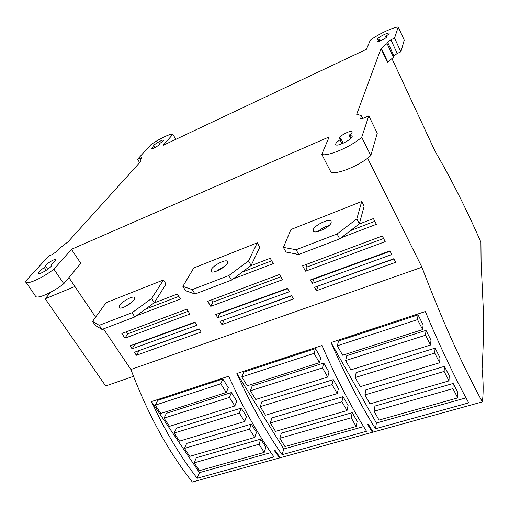 <?xml version="1.0" encoding="UTF-8"?>
<svg xmlns="http://www.w3.org/2000/svg" width="509" height="509" viewBox="0 0 509 509"><rect width="100%" height="100%" fill="white"/><g stroke="black" fill="none" stroke-linecap="round" stroke-linejoin="round"><path stroke-width="0.76" d="M367.606 158.197L421.929 267.231C441.767 319.385 461.911 364.272 482.354 401.894C483.512 392.884 483.416 381.935 482.061 369.05C483.194 350.052 483.684 331.785 483.531 314.244L481.094 261.97L480.916 242.182C466.263 208.805 451.038 178.608 435.227 151.606L391.949 58.611M398.235 26.977L404.241 40.154L400.869 51.81L397.217 53.496L393.902 55.786L393.438 57.275L387.495 62.429L381.012 48.59L387.05 43.513L387.546 42.094L390.899 39.81L394.558 38.086L398.235 26.977C393.215 27.111 377.105 34.816 370.259 40.3L366.435 49.284L163.122 145.351L172.888 134.281C171.291 133.034 158.541 139.135 150.842 144.772L137.557 159.253L141.871 157.523L140.045 159.731L140.535 161.461L140.828 161.328L68.174 241.705L58.923 248.882L56.353 251.707L52.001 254.64L48.667 256.097L25.45 281.394L35.484 296.143M159.909 143.334L159.412 144.142C160.214 144.772 152.127 149.531 151.714 148.673C151.593 148.342 152.331 147.635 153.928 146.554L154.558 145.956L153.712 145.898C152.719 145.09 162.982 139.072 163.516 140.14C163.637 140.656 162.435 141.718 159.909 143.334M381.012 48.59L356.694 114.309L357.165 114.105L361.46 115.867L362.732 118.463M25.736 282.164C27.403 284.811 43.036 277.666 53.916 269.191L71.47 249.289L329.189 136.896L321.758 154.373C327.153 156.976 351.299 146.738 361.721 137.245L368.796 115.88L364.056 117.954C362.192 118.737 361.053 118.947 360.639 118.584L361.46 115.867M386.325 35.891L385.688 36.495L386.878 36.553C387.788 37.411 378.142 42.451 377.697 41.356L379.72 39.193L377.468 39.339C376.336 38.258 388.552 31.863 389.15 33.225C389.321 33.683 388.38 34.567 386.325 35.891M52.198 263.433L51.18 264.527L51.772 264.744C53.585 266.118 39.67 275.172 38.525 273.346C38.27 272.245 40.211 270.317 44.359 267.562L45.562 266.22C44.219 265.132 54.857 258.267 55.723 259.654C55.984 260.309 54.807 261.569 52.198 263.433M340.018 139.784L340.954 138.722L339.649 138.333C337.976 136.616 350.987 129.655 352.101 131.678C352.425 132.283 351.668 133.282 349.817 134.675L349.155 135.547L352.005 135.928C354.251 138.181 337.174 147.324 335.775 144.62C335.323 143.608 336.735 141.992 340.018 139.784L342.023 143.748M372.741 431.365L372.423 432.268L280.23 457.744L275.083 450.382L274.389 450.58L279.536 457.935L192.377 482.023C168.224 451.566 147.731 414.059 130.902 369.502L103.492 328.878M279.886 457.273L279.536 457.935M372.423 432.268L367.523 424.404L368.281 424.194L373.18 432.058L482.354 401.894M421.929 267.231L130.902 369.502M197.18 478.263L273.963 456.942C257.777 434.145 242.678 407.238 228.681 376.208L151.497 401.588C165.234 431.187 180.466 456.745 197.18 478.263L199.471 472.626L151.497 401.588M282.107 454.683L366.512 431.244C351.102 406.869 336.258 378.295 321.981 345.522L236.876 373.511C250.905 404.693 265.978 431.747 282.107 454.683L283.774 448.983L236.876 373.511M375.483 428.75L468.706 402.867C454.333 376.698 439.878 346.254 425.346 311.527L331.041 342.544C345.344 375.489 360.156 404.222 375.483 428.75L376.393 423.004L331.041 342.544M270.922 452.59L199.471 472.626M264.209 452.399L265.87 447.233L260.748 439.114L196.302 457.756L194.171 462.846L199.426 470.64L264.209 452.399L259.043 444.236L194.171 462.846M254.735 437.428L256.479 432.345L251.281 424.092L186.669 443.409L184.443 448.423L189.781 456.338L254.735 437.428L249.486 429.138L184.443 448.423M244.651 421.497L246.49 416.496L241.202 408.11L176.413 428.139L174.091 433.083L179.518 441.131L244.651 421.497L239.313 413.066L174.091 433.083M234.834 405.991L236.761 401.067L231.385 392.541L166.437 413.289L164.019 418.15L169.535 426.326L234.834 405.991L229.406 397.414L164.019 418.15M226.282 392.484L228.293 387.635L222.847 378.989L157.758 400.367L155.251 405.158L160.844 413.448L226.282 392.484L220.772 383.786L155.251 405.158M260.748 439.114L259.043 444.236M251.281 424.092L249.486 429.138M241.202 408.11L239.313 413.066M231.385 392.541L229.406 397.414M222.847 378.989L220.772 383.786M363.611 426.593L283.774 448.983M356.179 426.497L357.165 421.293L352.215 412.659L281.382 433.146L279.823 438.281L284.951 446.558L356.179 426.497L351.185 417.813L279.823 438.281M347.011 410.566L348.086 405.45L343.047 396.664L271.971 417.908L270.324 422.96L275.541 431.371L347.011 410.566L341.933 401.735L270.324 422.96M337.244 393.591L338.409 388.571L333.28 379.631L261.957 401.69L260.214 406.653L265.52 415.21L337.244 393.591L332.072 384.6L260.214 406.653M327.726 377.054L328.979 372.124L323.762 363.032L252.203 385.892L250.364 390.772L255.76 399.47L327.726 377.054L322.464 367.905L250.364 390.772M319.436 362.643L320.765 357.802L315.472 348.57L243.709 372.136L241.788 376.934L247.259 385.765L319.436 362.643L314.091 353.354L241.788 376.934M352.215 412.659L351.185 417.813M343.047 396.664L341.933 401.735M333.28 379.631L332.072 384.6M323.762 363.032L322.464 367.905M315.472 348.57L314.091 353.354M465.989 397.873L376.393 423.004M457.731 397.904L457.896 392.674L453.169 383.455L374.942 406.08L374.09 411.247L379.04 420.065L457.731 397.904L452.965 388.628L374.09 411.247M448.983 380.878L449.224 375.75L444.421 366.365L365.863 389.849L364.928 394.92L369.96 403.885L448.983 380.878L444.134 371.436L364.928 394.92M439.661 362.726L439.986 357.712L435.087 348.15L356.185 372.55L355.155 377.519L360.283 386.649L439.661 362.726L434.718 353.106L355.155 377.519M430.569 345.019L430.977 340.114L425.988 330.379L346.756 355.689L345.636 360.557L350.854 369.852L430.569 345.019L425.537 335.221L345.636 360.557M422.635 329.577L423.119 324.774L418.054 314.88L338.536 340.998L337.333 345.776L342.633 355.206L422.635 329.577L417.52 319.627L337.333 345.776M453.169 383.455L452.965 388.628M444.421 366.365L444.134 371.436M435.087 348.15L434.718 353.106M425.988 330.379L425.537 335.221M418.054 314.88L417.52 319.627M95.609 317.196L68.88 277.59M137.557 159.253L139.625 162.657M172.888 134.281L175.834 139.345M53.916 269.191L63.771 283.704C53.063 292.249 37.469 299.235 35.655 296.384M71.47 249.289L80.797 263.338L63.771 283.704M92.568 321.408L106.114 302.658L163.446 279.963L166.023 284.06L154.297 302.721L151.599 298.509L132.054 312.717L99.217 325.327L102.004 329.444L95.291 325.429L92.568 321.408L99.217 325.327M182.871 286.376L193.77 267.963L257.28 242.825L259.794 247.221L251.153 265.443L248.513 260.913L228.834 275.547L192.256 289.596L194.985 294.017L185.556 290.69L182.871 286.376L192.256 289.596M283.392 247.387L290.957 229.495L361.695 201.494L364.12 206.228L359.36 223.795L356.828 218.902L337.117 233.962L296.104 249.715L298.751 254.481L286.001 252.031L283.392 247.387L296.104 249.715M341.246 237.703L376.361 224.316L373.434 218.565L358.877 224.17M295.983 253.953L296.448 254.786L297.746 254.29M385.198 241.648L382.316 235.998L302.594 265.832L305.565 271.176L385.198 241.648M389.919 250.905L310.439 279.937L312.348 283.367L391.765 254.525L389.919 250.905M314.543 287.311L316.439 290.715L395.728 262.288L393.89 258.693L314.543 287.311M233.065 278.951L273.301 263.611L270.254 258.267L250.663 265.806M282.495 279.734L279.498 274.478L207.697 301.347L210.758 306.335L282.495 279.734M287.407 288.349L215.778 314.517L217.744 317.718L289.328 291.727L287.407 288.349M220.003 321.402L221.956 324.589L293.451 298.955L291.542 295.602L220.003 321.402M136.336 315.834L180.485 299.006L177.361 294.017L153.813 303.071M189.921 314.066L186.841 309.154L121.842 333.478L124.966 338.154L189.921 314.066M194.966 322.121L130.081 345.821L132.085 348.824L196.938 325.276L194.966 322.121M134.389 352.279L136.38 355.269L201.176 332.04L199.216 328.903L134.389 352.279M163.446 279.963L151.599 298.509M134.166 299.706L134.624 297.517C133.352 295.36 122.383 301.131 119.666 305.375L119.151 307.659C120.391 309.841 131.589 303.918 134.166 299.706M154.297 302.721L134.821 316.942L132.054 312.717M134.821 316.942L102.004 329.444M131.691 302.371L124.756 306.825M257.28 242.825L248.513 260.913M227.364 263.255L227.51 261.429C226.047 258.82 213.411 265.157 211.267 269.547L211.076 271.475C212.488 274.109 225.392 267.613 227.364 263.255M251.153 265.443L231.544 280.09L228.834 275.547M231.544 280.09L194.985 294.017M225.169 265.889L216.02 271.342M361.695 201.494L356.828 218.902M331.187 222.649L331.098 221.262C329.431 218.107 314.517 225.15 313.213 229.68L313.277 231.162C314.861 234.356 330.086 227.141 331.187 222.649M359.36 223.795L339.719 238.874L337.117 233.962M339.719 238.874L298.751 254.481M328.999 225.557C324.818 226.69 321.109 228.687 317.864 231.538M296.448 254.786L296.715 254.093M350.459 230.628L374.821 221.294M305.75 264.648L307.054 267.002L383.582 238.473M313.589 278.786L313.767 279.11L390.091 251.242M317.686 286.179L394.017 258.941M305.565 271.176L307.054 267.002M312.348 283.367L313.767 279.11M316.439 290.715L317.813 286.408M242.259 272.086L271.698 260.805M211.61 299.884L212.953 302.079L280.809 276.781M219.684 313.092L219.869 313.391L287.585 288.667M223.903 319.996L291.67 295.837M210.758 306.335L212.953 302.079M217.744 317.718L219.869 313.391M221.956 324.589L224.036 320.218M145.466 309.167L178.844 296.384M126.359 331.785L127.727 333.847L188.19 311.304M134.592 344.173L134.777 344.459L195.151 322.413M138.893 350.656L199.35 329.119M124.966 338.154L127.727 333.847M132.085 348.824L134.777 344.459M136.38 355.269L139.033 350.86M321.758 154.373L330.99 172.169C336.532 175.109 360.588 165.19 370.806 155.557L361.721 137.245M368.796 115.88L377.271 133.243L370.806 155.557M133.485 376.316L105.675 385.962L45.193 298.777L50.792 292.172M74.899 286.51L45.193 298.777M381.394 48.412L387.871 62.257M387.05 43.513L393.438 57.275M394.558 38.086L400.869 51.81M159.164 144.072L159.374 144.422M153.928 146.554L154.634 147.756M386.369 37.405L385.956 36.508M379.905 41.019L379.275 39.677M140.338 157.936L140.872 158.821M51.803 265.329L51.282 264.565M46.249 270.324L44.359 267.562M45.657 266.309L47.719 269.325L45.664 266.328M349.67 135.61L350.981 138.225M360.62 118.241L360.856 118.718M387.546 42.094L393.902 55.786M390.899 39.81L397.217 53.496M159.094 144.053L159.342 144.473M154.564 145.962L155.391 147.356M386.185 37.571L385.688 36.495M380.471 40.803L379.727 39.212M51.772 265.405L51.18 264.527M340.973 138.76L343.238 143.226M349.155 135.547L350.663 138.537"/></g></svg>
